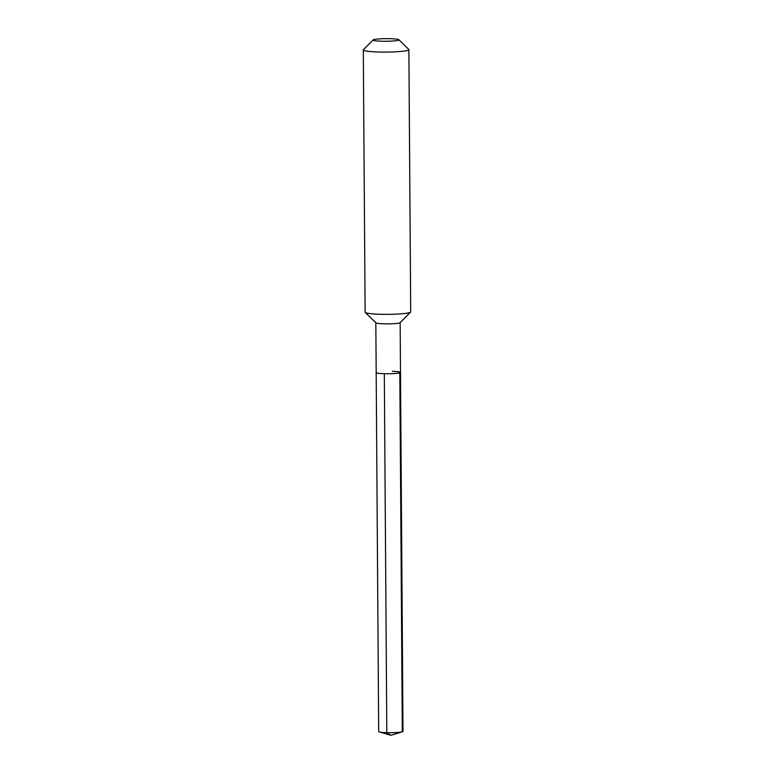 <?xml version="1.0" encoding="UTF-8"?>
<svg xmlns="http://www.w3.org/2000/svg" width="774" height="774" viewBox="0 0 774 774"><rect width="100%" height="100%" fill="white"/><g stroke="black" fill="none" stroke-linecap="round" stroke-linejoin="round"><path stroke-width="1.16" d="M375.835 322.777L376.183 372.604A12.152 1.229 -0.4 0 0 384.31 373.697A12.152 1.229 179.6 0 0 400.497 372.429A12.152 1.229 179.6 0 1 384.31 373.697A12.152 1.229 -0.4 0 1 376.183 372.604L378.689 731.575A12.152 1.229 -0.4 0 0 379.337 731.962A12.152 1.229 -0.4 0 0 386.816 732.678L384.31 373.697M365.241 312.444L375.903 322.845A12.152 1.229 -0.4 0 0 383.962 323.822A12.152 1.229 179.6 0 0 400.081 322.671L410.588 312.125A22.794 2.303 179.6 0 1 380.363 314.273A22.794 2.303 -0.4 0 1 365.241 312.444A22.794 2.303 -0.4 0 1 365.125 312.212L363.296 49.942A22.794 2.303 -0.4 0 0 378.525 52.013A22.794 2.303 179.6 0 0 408.875 49.623L410.704 311.893A22.794 2.303 179.6 0 1 410.588 312.125M373.165 39.919A12.916 1.306 -0.4 0 0 381.737 41.225A12.916 1.306 179.6 0 0 398.862 39.735A12.916 1.306 179.6 0 0 390.299 38.7A12.916 1.306 -0.4 0 0 373.165 39.919L363.412 49.71A22.794 2.303 -0.4 0 0 363.296 49.942M398.862 39.735L408.759 49.391A22.794 2.303 179.6 0 1 408.875 49.623M392.37 371.327A12.152 1.229 179.6 0 1 400.497 372.429L403.002 731.401A12.152 1.229 179.6 0 1 402.354 731.807A12.152 1.229 179.6 0 1 386.816 732.678L390.87 735.3L402.316 731.817L399.81 372.845M400.148 322.613L400.497 372.429M379.337 731.962L390.87 735.3L402.354 731.807"/></g></svg>
